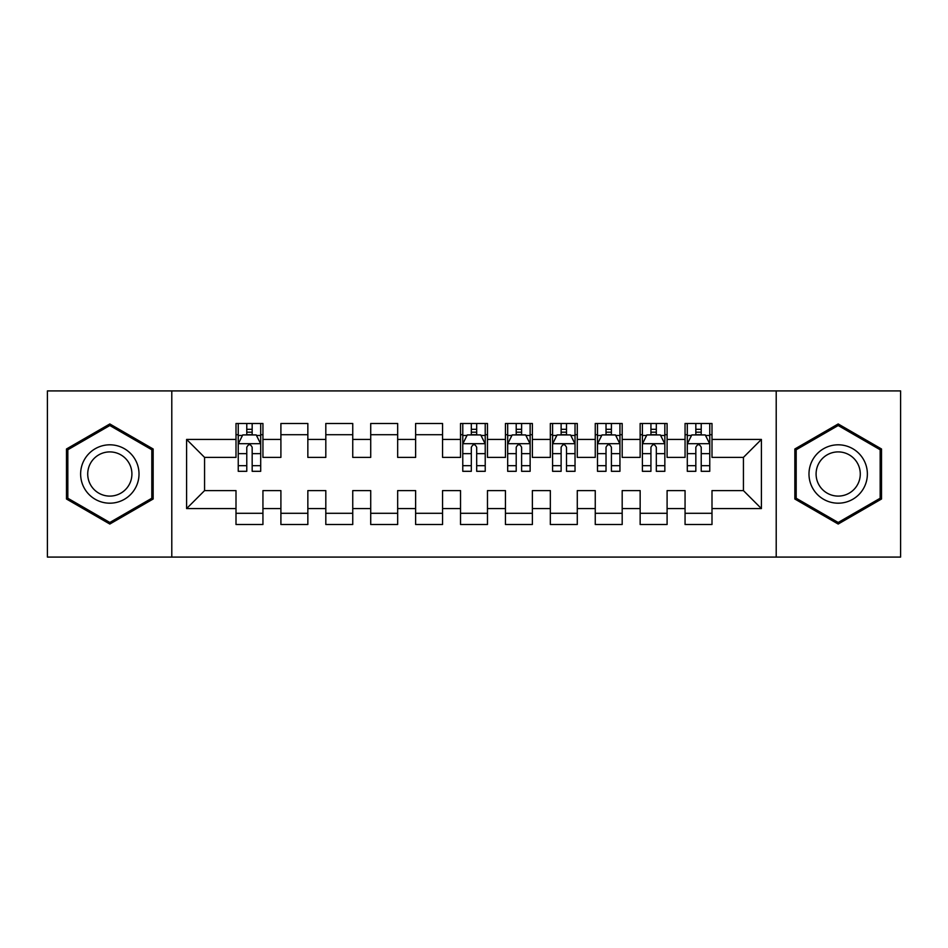 <?xml version="1.0" encoding="UTF-8"?>
<svg xmlns="http://www.w3.org/2000/svg" width="948" height="948" viewBox="0 0 948 948"><rect width="100%" height="100%" fill="white"/><g stroke="black" fill="none" stroke-linecap="round" stroke-linejoin="round"><path stroke-width="1.42" d="M776.211 557.08L900.6 557.08L900.6 390.92L776.211 390.92L776.211 557.08L171.789 557.08L171.789 390.92L47.4 390.92L47.4 557.08L171.789 557.08M776.211 390.92L171.789 390.92M186.602 508.578L186.602 439.422L236.005 439.422L236.005 457.386L204.567 457.386L204.567 490.614L186.602 508.578L236.005 508.578L236.005 524.517L262.94 524.517L262.94 508.578L280.904 508.578L280.904 524.517L307.851 524.517L307.851 508.578L325.816 508.578L325.816 524.517L352.751 524.517L352.751 508.578L370.715 508.578L370.715 524.517L397.662 524.517L397.662 508.578L415.627 508.578L415.627 524.517L442.562 524.517L442.562 508.578L460.527 508.578L460.527 524.517L487.473 524.517L487.473 508.578L505.438 508.578L505.438 524.517L532.373 524.517L532.373 508.578L550.338 508.578L550.338 524.517L577.285 524.517L577.285 508.578L595.249 508.578L595.249 524.517L622.184 524.517L622.184 508.578L640.149 508.578L640.149 524.517L667.096 524.517L667.096 508.578L685.06 508.578L685.06 524.517L711.995 524.517L711.995 490.614L743.433 490.614L743.433 457.386L711.995 457.386L711.995 439.422L761.398 439.422L761.398 508.578L711.995 508.578M711.995 439.422L711.995 423.483L685.06 423.483L685.06 439.422L667.096 439.422L667.096 423.483L640.149 423.483L640.149 439.422L622.184 439.422L622.184 423.483L595.249 423.483L595.249 439.422L577.285 439.422L577.285 423.483L550.338 423.483L550.338 439.422L532.373 439.422L532.373 423.483L505.438 423.483L505.438 439.422L487.473 439.422L487.473 423.483L460.527 423.483L460.527 439.422L442.562 439.422L442.562 423.483L415.627 423.483L415.627 439.422L397.662 439.422L397.662 423.483L370.715 423.483L370.715 439.422L352.751 439.422L352.751 423.483L325.816 423.483L325.816 439.422L307.851 439.422L307.851 423.483L280.904 423.483L280.904 439.422L262.94 439.422L262.94 423.483L236.005 423.483L236.005 439.422M667.096 508.578L667.096 490.614L685.06 490.614L685.06 508.578M761.398 439.422L743.433 457.386M622.184 508.578L622.184 490.614L640.149 490.614L640.149 508.578M685.06 439.422L685.06 457.386L667.096 457.386L667.096 439.422M577.285 508.578L577.285 490.614L595.249 490.614L595.249 508.578M640.149 439.422L640.149 457.386L622.184 457.386L622.184 439.422M532.373 508.578L532.373 490.614L550.338 490.614L550.338 508.578M595.249 439.422L595.249 457.386L577.285 457.386L577.285 439.422M487.473 508.578L487.473 490.614L505.438 490.614L505.438 508.578M550.338 439.422L550.338 457.386L532.373 457.386L532.373 439.422M442.562 508.578L442.562 490.614L460.527 490.614L460.527 508.578M505.438 439.422L505.438 457.386L487.473 457.386L487.473 439.422M397.662 508.578L397.662 490.614L415.627 490.614L415.627 508.578M460.527 439.422L460.527 457.386L442.562 457.386L442.562 439.422M352.751 508.578L352.751 490.614L370.715 490.614L370.715 508.578M415.627 439.422L415.627 457.386L397.662 457.386L397.662 439.422M307.851 508.578L307.851 490.614L325.816 490.614L325.816 508.578M370.715 439.422L370.715 457.386L352.751 457.386L352.751 439.422M262.94 508.578L262.94 490.614L280.904 490.614L280.904 508.578M325.816 439.422L325.816 457.386L307.851 457.386L307.851 439.422M204.567 490.614L236.005 490.614L236.005 508.578M280.904 439.422L280.904 457.386L262.94 457.386L262.94 439.422M685.06 434.705L687.3 434.705M709.756 434.705L711.995 434.705M640.149 434.705L642.4 434.705M664.844 434.705L667.096 434.705M595.249 434.705L597.489 434.705M619.945 434.705L622.184 434.705M550.338 434.705L552.589 434.705M575.033 434.705L577.285 434.705M505.438 434.705L507.678 434.705M530.133 434.705L532.373 434.705M460.527 434.705L462.778 434.705M485.222 434.705L487.473 434.705M415.627 434.705L442.562 434.705M370.715 434.705L397.662 434.705M325.816 434.705L352.751 434.705M280.904 434.705L307.851 434.705M236.005 434.705L238.244 434.705M260.7 434.705L262.94 434.705M236.005 513.295L262.94 513.295M280.904 513.295L307.851 513.295M325.816 513.295L352.751 513.295M370.715 513.295L397.662 513.295M415.627 513.295L442.562 513.295M460.527 513.295L487.473 513.295M505.438 513.295L532.373 513.295M550.338 513.295L577.285 513.295M595.249 513.295L622.184 513.295M640.149 513.295L667.096 513.295M685.06 513.295L711.995 513.295M186.602 439.422L204.567 457.386M743.433 490.614L761.398 508.578M153.149 448.985L109.814 423.957L66.49 448.985L66.49 499.015L109.814 524.043L153.149 499.015L153.149 448.985M794.851 448.985L794.851 499.015L838.186 524.043L881.51 499.015L881.51 448.985L838.186 423.957L794.851 448.985M252.168 429.314L246.776 429.314M260.7 465.681L252.168 465.681L252.168 471.31L260.7 471.31L260.7 443.913L256.209 434.931L242.735 434.931L238.244 443.913L238.244 471.31L246.776 471.31L246.776 465.681L238.244 465.681M238.244 443.913L238.244 423.483M260.7 443.913L260.7 423.483M246.776 434.931L246.776 423.483M252.168 423.483L252.168 434.931M252.168 465.681L252.168 447.278C250.379 443.818 248.577 443.818 246.776 447.278L246.776 465.681M252.168 434.705L246.776 434.705M135.102 459.401A29.187 29.187 0 0 0 95.227 448.724A29.187 29.187 0 0 0 84.538 488.599A29.187 29.187 0 0 0 124.413 499.276A29.187 29.187 0 0 0 135.102 459.401M128.952 462.956A22.1 22.1 0 0 0 98.77 454.862A22.1 22.1 0 0 0 90.676 485.044A22.1 22.1 0 0 0 120.87 493.138A22.1 22.1 0 0 0 128.952 462.956M109.814 522.478L67.829 498.245L67.829 449.755L109.814 425.522L151.81 449.755L151.81 498.245L109.814 522.478M863.462 459.401A29.187 29.187 0 0 0 823.587 448.724A29.187 29.187 0 0 0 812.898 488.599A29.187 29.187 0 0 0 852.773 499.276A29.187 29.187 0 0 0 863.462 459.401M857.324 462.956A22.1 22.1 0 0 0 827.13 454.862A22.1 22.1 0 0 0 819.048 485.044A22.1 22.1 0 0 0 849.23 493.138A22.1 22.1 0 0 0 857.324 462.956M838.186 522.478L796.19 498.245L796.19 449.755L838.186 425.522L880.171 449.755L880.171 498.245L838.186 522.478M476.69 429.314L471.31 429.314M485.222 465.681L476.69 465.681L476.69 471.31L485.222 471.31L485.222 443.913L480.731 434.931L467.269 434.931L462.778 443.913L462.778 471.31L471.31 471.31L471.31 465.681L462.778 465.681M462.778 443.913L462.778 423.483M485.222 443.913L485.222 423.483M471.31 434.931L471.31 423.483M476.69 423.483L476.69 434.931M476.69 465.681L476.69 447.278C474.901 443.818 473.099 443.818 471.31 447.278L471.31 465.681M476.69 434.705L471.31 434.705M521.601 429.314L516.21 429.314M530.133 465.681L521.601 465.681L521.601 471.31L530.133 471.31L530.133 443.913L525.642 434.931L512.169 434.931L507.678 443.913L507.678 471.31L516.21 471.31L516.21 465.681L507.678 465.681M507.678 443.913L507.678 423.483M530.133 443.913L530.133 423.483M516.21 434.931L516.21 423.483M521.601 423.483L521.601 434.931M521.601 465.681L521.601 447.278C519.8 443.818 518.011 443.818 516.21 447.278L516.21 465.681M521.601 434.705L516.21 434.705M566.501 429.314L561.121 429.314M575.033 465.681L566.501 465.681L566.501 471.31L575.033 471.31L575.033 443.913L570.542 434.931L557.08 434.931L552.589 443.913L552.589 471.31L561.121 471.31L561.121 465.681L552.589 465.681M552.589 443.913L552.589 423.483M575.033 443.913L575.033 423.483M561.121 434.931L561.121 423.483M566.501 423.483L566.501 434.931M566.501 465.681L566.501 447.278C564.712 443.818 562.911 443.818 561.121 447.278L561.121 465.681M566.501 434.705L561.121 434.705M611.413 429.314L606.021 429.314M619.945 465.681L611.413 465.681L611.413 471.31L619.945 471.31L619.945 443.913L615.453 434.931L601.98 434.931L597.489 443.913L597.489 471.31L606.021 471.31L606.021 465.681L597.489 465.681M597.489 443.913L597.489 423.483M619.945 443.913L619.945 423.483M606.021 434.931L606.021 423.483M611.413 423.483L611.413 434.931M611.413 465.681L611.413 447.278C609.611 443.818 607.822 443.818 606.021 447.278L606.021 465.681M611.413 434.705L606.021 434.705M656.312 429.314L650.932 429.314M664.844 465.681L656.312 465.681L656.312 471.31L664.844 471.31L664.844 443.913L660.353 434.931L646.88 434.931L642.4 443.913L642.4 471.31L650.932 471.31L650.932 465.681L642.4 465.681M642.4 443.913L642.4 423.483M664.844 443.913L664.844 423.483M650.932 434.931L650.932 423.483M656.312 423.483L656.312 434.931M656.312 465.681L656.312 447.278C654.523 443.818 652.722 443.818 650.932 447.278L650.932 465.681M656.312 434.705L650.932 434.705M701.224 429.314L695.832 429.314M709.756 465.681L701.224 465.681L701.224 471.31L709.756 471.31L709.756 443.913L705.265 434.931L691.791 434.931L687.3 443.913L687.3 471.31L695.832 471.31L695.832 465.681L687.3 465.681M687.3 443.913L687.3 423.483M709.756 443.913L709.756 423.483M695.832 434.931L695.832 423.483M701.224 423.483L701.224 434.931M701.224 465.681L701.224 447.278C699.423 443.818 697.633 443.818 695.832 447.278L695.832 465.681M701.224 434.705L695.832 434.705M260.593 443.688L238.363 443.688M238.244 435.476L242.463 435.476M256.481 435.476L260.7 435.476M246.776 453.642L238.244 453.642M260.7 453.642L252.168 453.642M252.168 432.181L246.776 432.181M485.115 443.688L462.885 443.688M462.778 435.476L466.997 435.476M481.003 435.476L485.222 435.476M471.31 453.642L462.778 453.642M485.222 453.642L476.69 453.642M476.69 432.181L471.31 432.181M530.015 443.688L507.796 443.688M507.678 435.476L511.896 435.476M525.915 435.476L530.133 435.476M516.21 453.642L507.678 453.642M530.133 453.642L521.601 453.642M521.601 432.181L516.21 432.181M574.926 443.688L552.696 443.688M552.589 435.476L556.808 435.476M570.815 435.476L575.033 435.476M561.121 453.642L552.589 453.642M575.033 453.642L566.501 453.642M566.501 432.181L561.121 432.181M619.826 443.688L597.607 443.688M597.489 435.476L601.707 435.476M615.726 435.476L619.945 435.476M606.021 453.642L597.489 453.642M619.945 453.642L611.413 453.642M611.413 432.181L606.021 432.181M664.738 443.688L642.507 443.688M642.4 435.476L646.619 435.476M660.626 435.476L664.844 435.476M650.932 453.642L642.4 453.642M664.844 453.642L656.312 453.642M656.312 432.181L650.932 432.181M709.637 443.688L687.407 443.688M687.3 435.476L691.519 435.476M705.537 435.476L709.756 435.476M695.832 453.642L687.3 453.642M709.756 453.642L701.224 453.642M701.224 432.181L695.832 432.181"/></g></svg>
